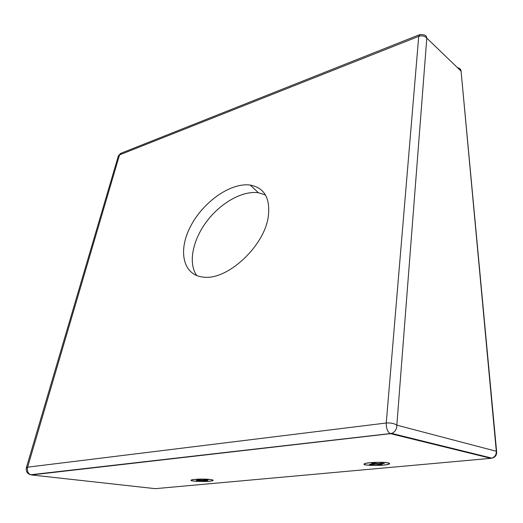 <?xml version="1.0" encoding="UTF-8"?>
<svg xmlns="http://www.w3.org/2000/svg" width="523" height="523" viewBox="0 0 523 523"><rect width="100%" height="100%" fill="white"/><g stroke="black" fill="none" stroke-linecap="round" stroke-linejoin="round"><path stroke-width="0.78" d="M196.295 455.991L196.596 455.631M197.38 455.866L197.622 455.513M458.102 67.885C459.841 68.238 460.835 69.324 461.07 71.128L496.602 451.375M118.178 156.527L118.388 155.815L121.414 153.095L419.256 34.793M29.87 474.557L30.622 474.766C27.896 473.361 26.889 470.831 27.608 467.176L26.268 468.078M120.63 153.363L118.388 155.815L26.385 467.621C25.719 471.243 27.131 473.622 30.622 474.766L391.649 433.41C395.068 432.011 396.8 429.259 396.839 425.153C394.12 423.401 390.589 422.689 386.249 423.009C386.144 427.86 387.327 431.312 389.792 433.358L391.649 433.41L491.875 458.128C495.196 457.37 496.785 455.272 496.647 451.82L496.307 451.277C496.379 454.722 494.908 457.01 491.875 458.128L490.849 458.318L491.783 458.109M418.72 36.355C422.1 35.322 424.794 35.917 426.801 38.146C426.578 36.25 425.565 35.139 423.767 34.812L419.923 34.531L418.72 36.355L386.249 423.009L27.608 467.176L119.545 154.893L418.72 36.355M387.968 462.868C389.609 463.201 390.047 463.587 389.282 464.012C385.889 466.078 360.014 465.836 364.459 463.77C366.545 462.384 382.921 461.744 387.968 462.868M210.547 479.526C212.783 479.833 213.587 480.179 212.946 480.559C210.599 482.095 187.966 481.578 191.268 480.055C192.634 479.094 205.121 478.754 210.547 479.526M268.207 217.137C264.017 246.516 227.433 280.23 203.892 277.157C182.952 275.66 177.663 250.877 190.522 226.452C203.048 201.983 230.689 182.337 250.171 185.064C264.553 187.764 270.568 198.452 268.207 217.137M374.69 463.117L374.73 463.888L371.572 463.286L374.252 463.032L377.403 463.633L382.784 463.13L384.346 463.43L378.966 463.934L382.071 464.529L379.41 464.777L379.371 464.012M379.41 464.777L376.299 464.189L370.984 464.685L369.408 464.391L374.73 463.888M376.299 464.189L376.259 463.417M370.984 464.685L370.964 464.241M378.946 463.489L378.966 463.934M200.231 479.853L200.224 480.304L196.694 479.853L202.257 480.114L206.337 479.728L208.089 479.957L204.009 480.336L207.487 480.781L205.461 480.97L205.467 480.526M205.461 480.97L201.976 480.526L196.184 480.683L200.224 480.304M201.976 480.526L201.983 480.075M197.936 480.905L197.942 480.519M204.009 479.944L204.009 480.336M210.292 479.552C205.023 478.8 192.922 479.133 191.595 480.062C188.391 481.539 210.344 482.036 212.619 480.552C213.234 480.186 212.462 479.853 210.292 479.552M387.628 462.901C382.731 461.809 366.858 462.43 364.832 463.777C360.524 465.777 385.614 466.013 388.903 464.006C389.648 463.594 389.223 463.228 387.628 462.901M196.779 275.601C187.986 263.317 192.569 240.325 206.546 221.674C220.477 202.983 242.378 190.437 258.427 192.752L265.442 194.916M461.07 71.128L496.307 451.277L396.839 425.153L426.801 38.146L461.07 71.128M390.491 433.659L490.849 458.318L155.266 488.665L31.439 474.949L390.491 433.659M200.616 455.494L200.95 455.128M461.227 71.298L461.018 70.749M212.946 480.559L212.953 480.075M250.171 185.064L258.427 192.752"/></g></svg>
